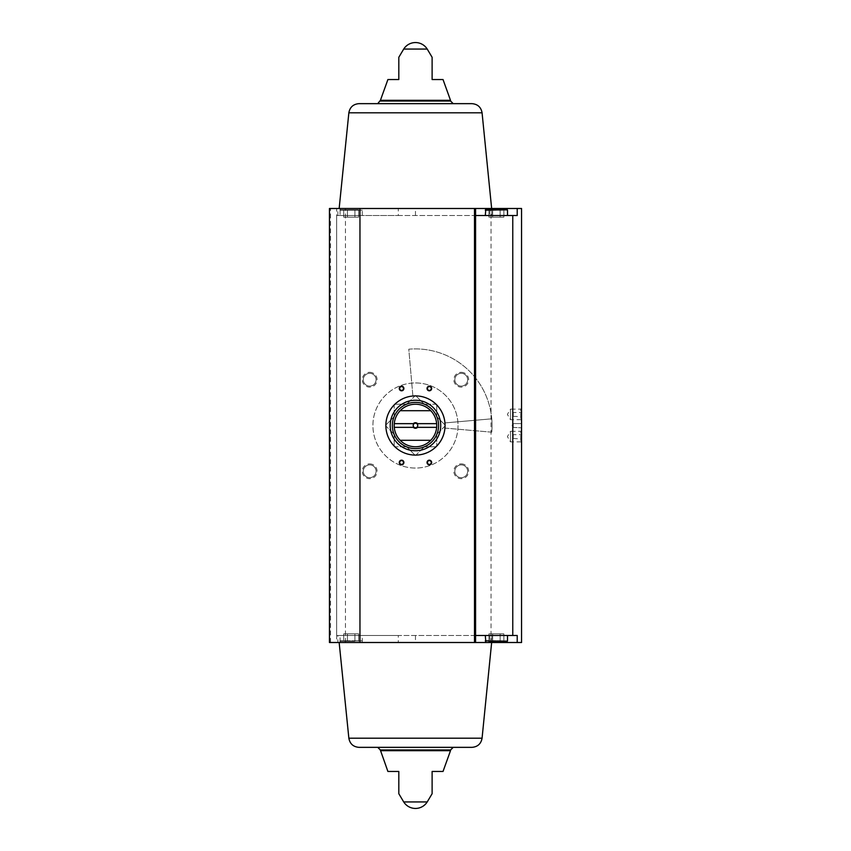 <?xml version="1.0" encoding="UTF-8"?>
<svg xmlns="http://www.w3.org/2000/svg" width="851" height="851" viewBox="0 0 851 851"><rect width="100%" height="100%" fill="white"/><g stroke="black" fill="none" stroke-linecap="round" stroke-linejoin="round"><path stroke-width="0.64" stroke-dasharray="4.25 3.19" d="M415.469 395.896A29.604 29.604 0 0 1 441.095 440.297A29.604 29.604 0 0 1 389.832 440.297A29.604 29.604 0 0 1 415.469 395.896A29.604 29.604 0 0 1 444.956 428.085A29.604 29.604 0 0 0 415.469 395.896A29.604 29.604 0 0 1 441.095 440.297A29.604 29.604 0 0 1 389.832 440.297A29.604 29.604 0 0 1 415.469 395.896A29.604 29.604 0 0 0 412.884 396.013A29.604 29.604 0 0 1 415.469 395.896M475.592 642.505L475.592 635.474L398.3 635.474L398.3 642.505L336.656 642.505L336.656 215.526L337.858 215.526L337.858 208.495L521.557 208.495L521.557 642.505L491.038 642.505L491.038 208.495M398.3 635.474L336.656 635.474L337.858 635.474L337.858 642.505L491.038 642.505M340.081 208.495L362.281 208.495L340.081 208.495L340.081 210.208L362.281 210.208L340.538 209.74L362.281 210.208L340.081 210.208L340.081 215.526L362.281 215.526L340.081 215.526M489.825 208.495L329.443 208.495L329.443 642.505L336.656 642.505M485.304 208.495L507.504 208.495L485.304 208.495L485.304 210.208L507.504 210.208L485.761 209.74M337.858 208.495L491.772 208.495L398.3 208.495L398.3 215.526L336.656 215.526L336.656 208.495M336.656 635.474L336.656 215.526M475.592 635.474L475.592 208.495M340.081 642.505L362.281 642.505L340.081 642.505L340.081 640.792L362.281 640.792L340.081 640.792L340.081 635.474L362.281 635.474L340.081 635.474M337.858 642.505L489.825 642.505M398.811 79.547L398.811 57.283L398.811 79.547L387.896 79.547M443.031 79.547L432.117 79.547M387.896 771.453L398.811 771.453M432.117 771.453L432.117 793.717L432.117 771.453L443.031 771.453M369.674 463.88A7.404 7.404 0 0 1 376.089 474.986A7.404 7.404 0 0 1 363.271 474.986A7.404 7.404 0 0 1 369.674 463.88M461.253 463.88A7.404 7.404 0 0 1 467.656 474.986A7.404 7.404 0 0 1 454.838 474.986A7.404 7.404 0 0 1 461.253 463.88M461.253 372.312A7.404 7.404 0 0 1 467.656 383.418A7.404 7.404 0 0 1 454.838 383.418A7.404 7.404 0 0 1 461.253 372.312M369.674 372.312A7.404 7.404 0 0 1 376.089 383.418A7.404 7.404 0 0 1 363.271 383.418A7.404 7.404 0 0 1 369.674 372.312M415.469 382.95A42.55 42.55 0 0 1 452.317 446.775A42.55 42.55 0 0 1 378.61 446.775A42.55 42.55 0 0 1 415.469 382.95A42.55 42.55 0 0 1 452.317 446.775A42.55 42.55 0 0 1 378.61 446.775A42.55 42.55 0 0 1 415.469 382.95M521.557 408.31L521.557 420.49L521.557 408.31L520.769 409.108L520.769 419.692L520.769 409.108L510.462 409.108L510.462 419.692L510.462 409.108L507.409 414.405L510.462 419.692L520.769 419.692L521.557 420.49M521.557 430.51L521.557 442.69L521.557 430.51L520.769 431.308L520.769 441.892L520.769 431.308L510.462 431.308L510.462 441.892L510.462 431.308L507.409 436.595L510.462 441.892L520.769 441.892L521.557 442.69M521.557 412.086L521.557 416.713L521.557 412.086L521.163 416.309L521.163 412.49L513.238 412.49L513.238 416.309L513.238 412.49L512.132 414.405L513.238 416.309L521.557 416.713M521.557 423.192L521.557 427.808L521.557 423.192M521.557 434.287L521.557 438.914L521.557 434.287L521.163 438.51L521.163 434.691L513.238 434.691L513.238 438.51L513.238 434.691L512.132 436.595L513.238 438.51L521.557 438.914M485.304 642.505L507.504 642.505L485.304 642.505L485.304 640.792L507.504 640.792L485.761 641.26M377.716 103.652L453.211 103.652L377.716 103.652M471.943 103.652L358.984 103.652M369.674 373.312A6.404 6.404 0 0 1 375.217 382.918A6.404 6.404 0 0 1 364.132 382.918A6.404 6.404 0 0 1 369.674 373.312A6.404 6.404 0 0 1 375.217 382.918A6.404 6.404 0 0 1 364.132 382.918A6.404 6.404 0 0 1 369.674 373.312M461.253 373.312A6.404 6.404 0 0 1 466.795 382.918A6.404 6.404 0 0 1 455.71 382.918A6.404 6.404 0 0 1 461.253 373.312A6.404 6.404 0 0 1 466.795 382.918A6.404 6.404 0 0 1 455.71 382.918A6.404 6.404 0 0 1 461.253 373.312M461.253 464.891A6.404 6.404 0 0 1 466.795 474.486A6.404 6.404 0 0 1 455.71 474.486A6.404 6.404 0 0 1 461.253 464.891A6.404 6.404 0 0 1 466.795 474.486A6.404 6.404 0 0 1 455.71 474.486A6.404 6.404 0 0 1 461.253 464.891M369.674 464.891A6.404 6.404 0 0 1 375.217 474.486A6.404 6.404 0 0 1 364.132 474.486A6.404 6.404 0 0 1 369.674 464.891A6.404 6.404 0 0 1 375.217 474.486A6.404 6.404 0 0 1 364.132 474.486A6.404 6.404 0 0 1 369.674 464.891M401.587 386.588A1.915 1.915 0 0 1 403.502 388.503A1.915 1.915 0 0 1 401.587 390.407A1.915 1.915 0 0 1 399.672 388.503A1.915 1.915 0 0 1 401.587 386.588M429.34 460.593A1.915 1.915 0 0 1 431.255 462.497A1.915 1.915 0 0 1 429.34 464.412A1.915 1.915 0 0 1 427.425 462.497A1.915 1.915 0 0 1 429.34 460.593M401.587 460.593A1.915 1.915 0 0 1 403.502 462.497A1.915 1.915 0 0 1 401.587 464.412A1.915 1.915 0 0 1 399.672 462.497A1.915 1.915 0 0 1 401.587 460.593M429.34 386.588A1.915 1.915 0 0 1 431.255 388.503A1.915 1.915 0 0 1 429.34 390.407A1.915 1.915 0 0 1 427.425 388.503A1.915 1.915 0 0 1 429.34 386.588M513.238 423.585L513.238 427.415L513.238 423.585L521.163 423.585L513.238 423.585L513.238 427.415L513.238 423.585L512.132 425.5L513.238 423.585M485.304 635.474L507.504 635.474L485.304 635.474M337.858 635.474L517.217 635.474L517.217 642.505M507.504 215.526L485.304 215.526L507.504 215.526M398.3 215.526L491.772 215.526L489.825 215.526L489.825 209.74M475.592 215.526L489.825 215.526M337.858 215.526L517.217 215.526L517.217 208.495M503.877 641.26L488.921 641.26L503.877 641.26L488.921 641.26L503.877 641.26L488.921 641.26L488.921 633.857L500.143 633.857L500.143 641.26L500.143 633.857L503.877 633.857L503.877 641.26L503.877 633.857L492.665 633.857L492.665 641.26L492.665 633.857L488.921 633.857L488.921 641.26M500.143 633.857L500.143 641.26L500.143 633.857L503.877 633.857L492.665 633.857L500.143 633.857M492.665 633.857L492.665 641.26L492.665 633.857L488.921 633.857L492.665 633.857M503.877 209.74L503.877 217.143L492.665 217.143L503.877 217.143L500.143 217.143L503.877 217.143L503.877 209.74L488.921 209.74L503.877 209.74L492.665 209.74L492.665 217.143L488.921 217.143L488.921 209.74L488.921 217.143L492.665 217.143L492.665 209.74L492.665 217.143L500.143 217.143L488.921 217.143L492.665 217.143L492.665 209.74M500.143 217.143L500.143 209.74L500.143 217.143M340.538 641.26L362.281 640.792L340.538 641.26M354.91 641.26L343.698 641.26L354.91 641.26L354.91 633.857L358.654 633.857L358.654 641.26L358.654 633.857L354.91 633.857L354.91 641.26L354.91 633.857L347.442 633.857L358.654 633.857L354.91 633.857L354.91 641.26M347.442 633.857L347.442 641.26L347.442 633.857L343.698 633.857L343.698 641.26L343.698 633.857L354.91 633.857L347.442 633.857L347.442 641.26L347.442 633.857L343.698 633.857L347.442 633.857M354.91 209.74L343.698 209.74L358.654 209.74L354.91 209.74L354.91 217.143L347.442 217.143L347.442 209.74L347.442 217.143L343.698 217.143L343.698 209.74L343.698 217.143L354.91 217.143L354.91 209.74L354.91 217.143L358.654 217.143L358.654 209.74L358.654 217.143L347.442 217.143L347.442 209.74L347.442 217.143L343.698 217.143L354.91 217.143L354.91 209.74M354.91 217.143L358.654 217.143L354.91 217.143M412.884 396.013L408.788 349.197A76.59 76.59 0 0 1 491.761 432.18L444.956 428.085A29.604 29.604 0 0 0 445.062 425.5A29.604 29.604 0 0 1 400.661 451.136A29.604 29.604 0 0 1 400.661 399.864A29.604 29.604 0 0 1 444.956 428.085L491.761 432.18A76.59 76.59 0 0 0 408.788 349.197L412.884 396.013M444.956 422.915A29.604 29.604 0 0 1 445.062 425.5A29.604 29.604 0 0 0 444.956 422.915L491.761 418.82L444.956 422.915M445.084 425.968L436.744 434.308L436.744 446.115L436.744 434.308L445.084 425.968A29.625 29.625 0 0 0 445.084 425.032L436.744 416.692L445.084 425.032A29.625 29.625 0 0 1 445.084 425.968M436.744 404.885L436.744 416.692L436.744 404.885A29.625 29.625 0 0 0 436.084 404.225L424.277 404.225L436.084 404.225A29.625 29.625 0 0 1 436.744 404.885M415.926 395.875L424.277 404.225L415.926 395.875A29.625 29.625 0 0 0 415.001 395.875L406.65 404.225L415.001 395.875A29.625 29.625 0 0 1 415.926 395.875M394.843 404.225L406.65 404.225L394.843 404.225A29.625 29.625 0 0 0 394.194 404.885L394.194 416.692L394.194 404.885A29.625 29.625 0 0 1 394.843 404.225M385.843 425.032L394.194 416.692L385.843 425.032A29.625 29.625 0 0 0 385.843 425.968L394.194 434.308L385.843 425.968A29.625 29.625 0 0 1 385.843 425.032M394.194 446.115L394.194 434.308L394.194 446.115A29.625 29.625 0 0 0 394.843 446.775L406.65 446.775L394.843 446.775A29.625 29.625 0 0 1 394.194 446.115M415.001 455.125L406.65 446.775L415.001 455.125A29.625 29.625 0 0 0 415.926 455.125L424.277 446.775L415.926 455.125A29.625 29.625 0 0 1 415.001 455.125M436.084 446.775L424.277 446.775L436.084 446.775A29.625 29.625 0 0 0 436.744 446.115A29.625 29.625 0 0 1 436.084 446.775M458.019 425.5A42.55 42.55 0 0 1 394.194 462.348A42.55 42.55 0 0 1 394.194 388.652A42.55 42.55 0 0 1 458.019 425.5A42.55 42.55 0 0 1 394.194 462.348A42.55 42.55 0 0 1 394.194 388.652A42.55 42.55 0 0 1 458.019 425.5M400.183 440.297A21.275 21.275 0 0 1 400.183 410.703L430.744 410.703A21.275 21.275 0 0 1 430.744 440.297L400.183 440.297M417.735 425.5A2.276 2.276 0 0 1 415.469 427.776A2.276 2.276 0 0 1 413.192 425.5A2.276 2.276 0 0 1 415.469 423.224A2.276 2.276 0 0 1 417.735 425.5M438.584 425.5A23.126 23.126 0 0 1 403.906 445.53A23.126 23.126 0 0 1 403.906 405.47A23.126 23.126 0 0 1 438.584 425.5M440.712 425.5A25.253 25.253 0 0 1 402.842 447.371A25.253 25.253 0 0 1 402.842 403.629A25.253 25.253 0 0 1 440.712 425.5M394.268 427.351L414.139 427.351M414.139 423.649L394.268 423.649M436.659 423.649L416.788 423.649M416.788 427.351L436.659 427.351M491.761 418.82A76.59 76.59 0 0 1 491.761 432.18A76.59 76.59 0 0 0 491.761 418.82M345.442 642.505L345.442 208.495M450.498 100.301L380.429 100.301M427.223 49.071L403.704 49.071M427.223 801.929L403.704 801.929M330.539 642.505L330.539 208.495M450.615 101.056L380.312 101.056M482.07 112.8L348.857 112.8M450.615 749.944L380.312 749.944M482.07 738.2L348.857 738.2M415.469 635.474L415.469 642.505M489.825 635.474L489.825 641.26M415.469 215.526L415.469 208.495M507.504 642.505L507.504 640.792L485.304 640.792M507.036 209.74L485.304 210.208M512.132 425.5L513.238 427.415L521.557 427.808L513.238 427.415L512.132 425.5M491.772 635.474L491.772 641.26M491.772 215.526L491.772 209.74M507.504 210.208L507.504 208.495M362.281 642.505L362.281 635.474M362.281 215.526L362.281 208.495"/><path stroke-width="1.28" d="M512.77 635.474L512.77 215.526L517.217 215.526L517.217 208.495L521.557 208.495L521.557 642.505L517.217 642.505L517.217 635.474L475.592 635.474M359.962 208.495L329.443 208.495L329.443 642.505L359.962 642.505L359.962 208.495L517.217 208.495M512.77 215.526L475.592 215.526M359.962 642.505L517.217 642.505M398.811 79.547L398.811 57.283L398.811 79.547L387.896 79.547L380.429 100.301L450.498 100.301L443.031 79.547L432.117 79.547L432.117 57.283L432.117 79.547M403.704 49.071L427.223 49.071A13.871 13.871 0 0 0 403.704 49.071L398.811 57.283M398.811 793.717L403.704 801.929L427.223 801.929L432.117 793.717M398.811 771.453L398.811 793.717L398.811 771.453L398.811 793.717L398.811 771.453L387.896 771.453L380.312 749.944L450.615 749.944L453.211 747.348L377.716 747.348L453.211 747.348M450.615 749.944L450.498 750.699L380.429 750.699L450.498 750.699L443.031 771.453L432.117 771.453L432.117 793.717L432.117 771.453M475.592 642.505L475.592 208.495M429.34 386.184A2.308 2.308 0 0 1 431.34 389.652A2.308 2.308 0 0 1 427.34 389.652A2.308 2.308 0 0 1 429.34 386.184M401.587 460.189A2.308 2.308 0 0 1 403.587 463.657A2.308 2.308 0 0 1 399.587 463.657A2.308 2.308 0 0 1 401.587 460.189M429.34 460.189A2.308 2.308 0 0 1 431.34 463.657A2.308 2.308 0 0 1 427.34 463.657A2.308 2.308 0 0 1 429.34 460.189M401.587 386.184A2.308 2.308 0 0 1 403.587 389.652A2.308 2.308 0 0 1 399.587 389.652A2.308 2.308 0 0 1 401.587 386.184M377.716 103.652L380.429 100.301M482.07 112.8L348.857 112.8C349.899 107.173 353.282 104.12 358.984 103.652L471.943 103.652C477.656 104.12 481.028 107.173 482.07 112.8L491.772 209.74M377.716 747.348L380.312 749.944M358.984 747.348L471.943 747.348L358.984 747.348C353.282 746.88 349.899 743.827 348.857 738.2L339.155 642.505M401.587 386.588A1.915 1.915 0 0 1 403.246 389.46A1.915 1.915 0 0 1 399.938 389.46A1.915 1.915 0 0 1 401.587 386.588M429.34 460.593A1.915 1.915 0 0 1 431 463.455A1.915 1.915 0 0 1 427.681 463.455A1.915 1.915 0 0 1 429.34 460.593M401.587 460.593A1.915 1.915 0 0 1 403.246 463.455A1.915 1.915 0 0 1 399.938 463.455A1.915 1.915 0 0 1 401.587 460.593M429.34 386.588A1.915 1.915 0 0 1 431 389.46A1.915 1.915 0 0 1 427.681 389.46A1.915 1.915 0 0 1 429.34 386.588M488.921 641.26L503.877 641.26M485.761 641.26L485.304 635.474M485.304 215.526L485.761 209.74L503.877 209.74M492.665 209.74L485.761 209.74M445.062 425.5A29.604 29.604 0 0 1 400.661 451.136A29.604 29.604 0 0 1 400.661 399.864A29.604 29.604 0 0 1 445.062 425.5M436.659 423.649L417.533 423.649A2.776 2.776 0 0 0 413.395 423.649L394.268 423.649A21.275 21.275 0 0 1 400.183 410.703L430.744 410.703A21.275 21.275 0 0 1 430.744 440.297L400.183 440.297A21.275 21.275 0 0 1 394.268 427.351L413.395 427.351A2.776 2.776 0 0 0 417.533 427.351L436.659 427.351M394.268 423.649A21.275 21.275 0 0 0 394.268 427.351M413.395 423.649L414.139 423.649A2.276 2.276 0 0 1 416.788 423.649L417.533 423.649M417.533 427.351L416.788 427.351A2.276 2.276 0 0 1 414.139 427.351L413.395 427.351M416.788 427.351A2.276 2.276 0 0 0 416.788 423.649M414.139 423.649A2.276 2.276 0 0 0 414.139 427.351M438.584 425.5A23.126 23.126 0 0 1 403.906 445.53A23.126 23.126 0 0 1 403.906 405.47A23.126 23.126 0 0 1 438.584 425.5M430.744 440.297A21.275 21.275 0 0 1 400.183 440.297M400.183 410.703A21.275 21.275 0 0 1 430.744 410.703M440.712 425.5A25.253 25.253 0 0 1 402.842 447.371A25.253 25.253 0 0 1 402.842 403.629A25.253 25.253 0 0 1 440.712 425.5M474.496 642.505L474.496 208.495M380.312 101.056L450.615 101.056L450.498 100.301M348.857 738.2L482.07 738.2C481.028 743.827 477.656 746.88 471.943 747.348M489.825 641.26L489.825 642.505M489.825 209.74L489.825 208.495M485.304 640.792L507.036 641.26M485.304 210.208L507.036 209.74M427.223 49.071L432.117 57.283M450.615 101.056L453.211 103.652M348.857 112.8L339.155 208.495M403.704 801.929A13.871 13.871 0 0 0 427.223 801.929M482.07 738.2L491.772 641.26M507.504 640.792L507.504 635.474M507.504 215.526L507.504 210.208"/></g></svg>
